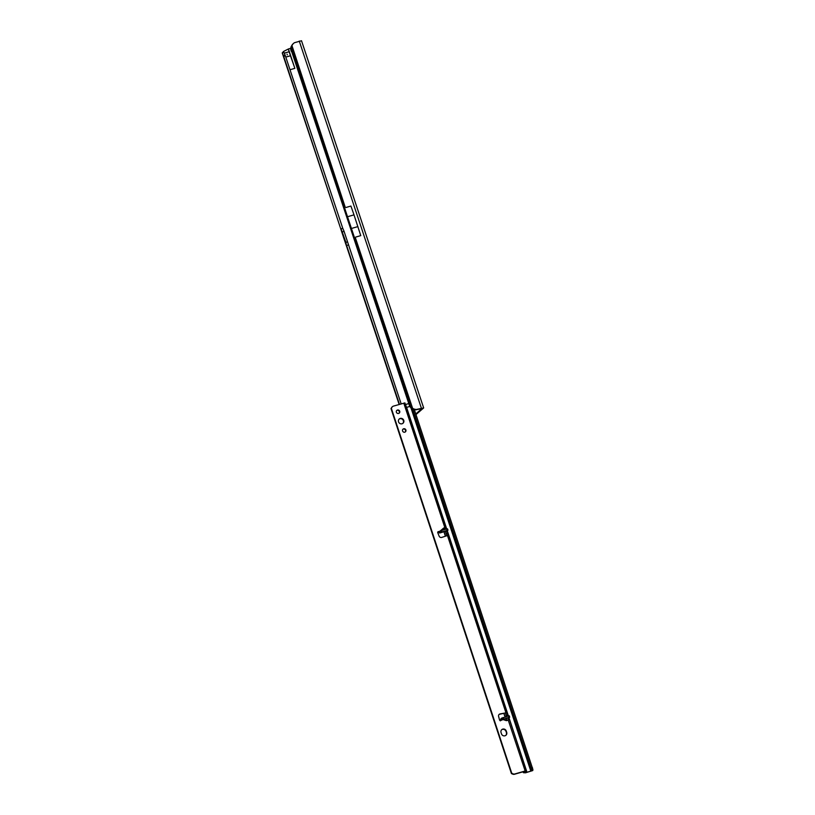 <?xml version="1.0" encoding="UTF-8"?>
<svg xmlns="http://www.w3.org/2000/svg" width="815" height="815" viewBox="0 0 815 815"><rect width="100%" height="100%" fill="white"/><g stroke="black" fill="none" stroke-linecap="round" stroke-linejoin="round"><path stroke-width="1.22" d="M287.267 54.85L287.043 54.177L287.267 54.85M283.702 56.347L283.396 55.532A7.101 1.121 -107.2 0 0 282.224 52.924L340.853 229.147L283.702 56.347L285.372 55.828L342.748 228.282L341.067 228.801L345.937 242.35L347.567 241.882L401.163 403.894M285.372 55.828L285.067 55.023A7.101 1.121 -107.2 0 0 283.905 52.404L282.224 52.924L283.498 51.518M340.853 229.147L282.224 52.924M423.668 407.938L301.519 40.75L294.49 42.696A7.101 6.724 48.5 0 0 293.614 43.348L293.196 43.725A7.101 6.724 48.5 0 0 291.536 46.037L291.016 46.863A7.101 6.703 -86 0 0 290.853 49.043L409.711 406.339A7.101 6.703 -86 0 0 411.117 407.918L412.604 408.315A7.101 6.724 48.5 0 0 416.485 409.425L423.668 407.938L415.976 414.58M411.707 407.958L412.176 408.692A7.101 6.724 48.5 0 0 416.058 409.813L421.976 408.498L415.793 414.01M291.536 46.037L291.597 46.903M355.513 238.163L412.604 408.315L412.176 408.692M291.016 46.863L411.117 407.918L411.921 408.315M293.614 43.348A7.101 6.724 48.5 0 0 291.964 45.66L291.852 45.783M345.061 206.735L291.964 45.66M345.805 207.53L350.919 206.052L354.005 214.865L360.76 235.627L355.646 237.104M357.907 226.601L352.365 228.2M354.005 214.865L348.463 216.464M290.456 55.746L285.8 57.091L290.466 55.766L288.276 49.053L290.833 48.228M348.3 244.969L346.62 245.488L399.482 404.372M288.276 49.053L283.63 51.396L283.905 52.404M284.038 52.659L283.508 51.773M290.466 55.766L294.867 68.348L288.408 48.931M294.867 68.348L290.008 69.744M341.954 232.255L344.012 231.195L347.567 241.882M399.167 404.464L346.406 245.835L345.937 242.35L345.387 242.88L346.426 245.926M344.012 231.195L342.748 228.282M399.146 419.093A2.842 2.69 -130.2 0 1 402.793 423.413M398.535 421.854A2.842 2.69 -130.2 0 1 399.309 418.941A2.842 2.69 -130.2 0 1 403.751 420.357A2.842 2.69 -130.2 0 1 402.977 423.28A2.842 2.69 -130.2 0 1 398.535 421.854M396.722 410.515A1.813 1.712 -130.2 0 1 399.034 413.256M396.385 412.227A1.813 1.712 -130.2 0 1 396.885 410.363A1.813 1.712 -130.2 0 1 399.717 411.269A1.813 1.712 -130.2 0 1 399.218 413.123A1.813 1.712 -130.2 0 1 396.385 412.227M402.905 429.25A1.813 1.712 -130.2 0 1 405.218 431.991M402.569 430.952A1.813 1.712 -130.2 0 1 403.068 429.087A1.813 1.712 -130.2 0 1 405.89 429.994A1.813 1.712 -130.2 0 1 405.401 431.858A1.813 1.712 -130.2 0 1 402.569 430.952M508.845 718.708L508.366 720.093L506.41 720.654L508.163 719.849L508.509 718.392M442.229 532.266L447.985 530.188L440.63 532.348L440.182 531.003L443.88 527.916L444.929 528.202L443.299 528.67L441.954 530.361M508.519 718.198L506.726 718.107L506.533 720.317L503.507 719.319L500.644 720.562A0.886 0.846 49.8 0 1 499.534 719.91L498.607 716.416A2.129 2.017 -130.2 0 1 500.053 713.94L507.134 712.636A2.129 0.621 -106.1 0 0 507.368 714.959A2.129 0.621 -106.1 0 0 507.409 715.081L507.776 716.11M505.809 712.942L505.83 713.013A2.129 0.621 -106.1 0 0 506.064 715.336A2.129 0.621 -106.1 0 0 506.105 715.458L506.472 716.487M506.258 731.024L506.696 732.369A2.842 2.69 -130.2 0 1 505.921 735.283A2.842 2.69 -130.2 0 1 501.48 733.867L501.042 732.532A2.842 2.69 -130.2 0 1 501.816 729.608A2.842 2.69 -130.2 0 1 506.258 731.024L506.349 732.654A2.842 2.69 -130.2 0 1 505.748 735.425M446.6 528.904L404.912 402.905L393.482 406.104A2.842 2.69 49.8 0 0 391.893 407.419L391.343 408.284L511.769 773.282L512.747 773.71A2.842 2.69 49.8 0 0 514.856 773.955L525.155 770.99L526.409 770.796L524.809 772.192M447.415 535.384L505.911 712.646L507.175 712.514L448.647 535.129L441.801 537.391A2.129 2.017 -130.2 0 1 439.112 536.107L437.777 532.735A0.886 0.846 49.8 0 1 438.297 531.614L439.336 531.635L439.774 532.969L442.647 532.144M437.849 531.94A0.886 0.846 -130.2 0 1 437.95 531.91L439.428 532.908L439.244 531.625L440.182 531.003M441.842 531.859L441.404 530.524L446.793 528.966L447.547 528.854L447.904 530.168M403.782 403.14L444.959 527.947L446.182 529.22M501.653 729.761A2.842 2.69 -130.2 0 1 505.911 731.32M499.065 714.511A2.129 2.017 -130.2 0 1 499.717 714.235L505.565 712.942M391.536 408.121L390.996 408.57L511.423 773.567L512.401 773.995A2.842 2.69 49.8 0 0 514.51 774.25L524.809 771.285L523.424 772.702L525.512 772.814L532.653 770.593A1.416 0.601 -104.9 0 0 532.827 769.268L414.336 409.609M392.361 406.767A2.842 2.69 49.8 0 0 391.546 407.714L391.2 408.407M440.63 532.348L439.774 532.969M509.589 717.108L509.222 715.794L508.479 715.906L501.011 718.575L501.398 720.012L500.644 720.562L506.573 718.046L503.538 719.727L506.41 720.654M509.222 715.794L509.67 717.129L508.713 718.28M509.67 717.129L501.459 719.91L501.011 718.575M500.838 719.054L500.298 720.847M437.95 531.91L440.039 531.115M526.307 770.929L526.775 772.335L524.84 772.274M446.722 530.993L447.476 533.448A2.129 0.621 -106.1 0 0 448.403 535.129M408.57 403.639L405.534 404.505L406.502 407.398M526.775 772.335L531.411 770.919A1.416 0.601 -104.9 0 0 531.584 769.605L412.798 409.048M409.782 406.461L406.593 407.378L446.722 528.986M531.268 768.087L532.511 767.761M505.83 713.013L507.175 712.514M445.357 531.166L446.172 533.825A2.129 0.621 -106.1 0 0 447.099 535.496M446.1 529.261L444.929 528.202L446.1 529.261M443.003 528.507L444.501 529.628M508.163 719.849L525.155 770.99M421.406 408.264L299.258 41.076M291.322 51.355L290.772 49.684M283.396 55.532L285.067 55.023M346.406 245.835L399.146 404.474M284.282 53.158L289.131 51.763L284.272 53.138M341.903 232.092L345.458 242.778M340.843 229.198L345.387 242.88M507.409 715.081L506.105 715.458M506.573 718.046L508.754 717.811L509.069 718.698M445.622 531.309L447.058 530.891L448.495 535.119M507.103 712.728L508.183 715.988M526.999 772.294L508.978 717.669M508.397 715.927L447.292 530.728M410.943 407.775L530.85 771.184M531.248 771.021L411.483 408.03M447.476 533.448L446.172 533.825M443.981 531.584L445.469 536.087M503.945 713.298L505.117 716.874M523.22 771.744L523.495 772.579M531.584 769.605L532.827 769.268M531.411 770.919L532.653 770.593M501.867 717.944L502.305 719.278M508.479 715.906L508.917 717.241M503.079 717.455L503.527 718.799M447.231 530.31L446.793 528.966M291.301 51.396L290.751 49.725M508.601 717.913L508.54 718.932M439.713 533.01L442.423 532.226M509.232 718.749L526.409 770.796M523.424 772.702L523.118 771.774M505.015 716.905L503.833 713.329M445.367 536.117L443.88 531.635M447.985 530.188L447.547 528.854M446.274 529.118L445.52 528.517"/></g></svg>
